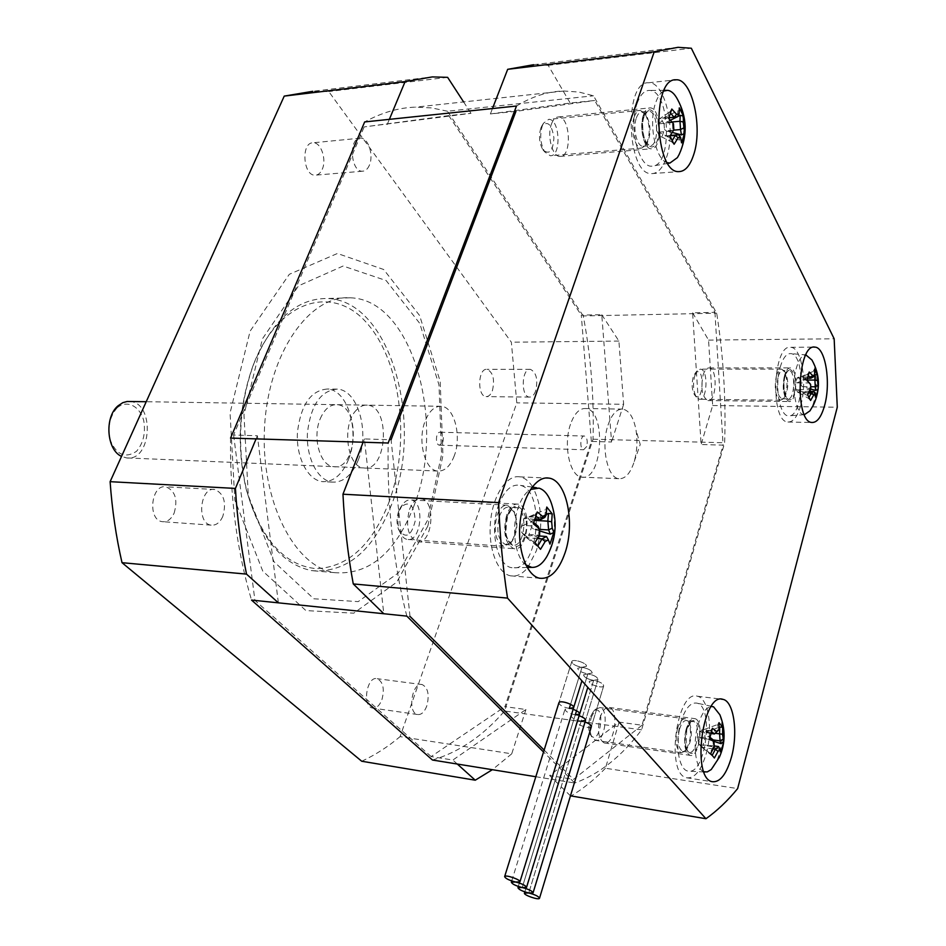 <?xml version="1.0" encoding="UTF-8"?>
<svg xmlns="http://www.w3.org/2000/svg" width="946" height="946" viewBox="0 0 946 946"><rect width="100%" height="100%" fill="white"/><g stroke="black" fill="none" stroke-linecap="round" stroke-linejoin="round"><path stroke-width="0.71" stroke-dasharray="4.73 3.55" d="M369.366 165.254C367.687 169.086 365.404 171.072 362.507 171.214C350.54 172.207 348.329 137.608 360.438 138.14C368.171 137.407 373.977 155.262 369.366 165.254M322.219 169.322C326.89 159.519 320.942 142.03 313.079 142.787C300.757 142.302 303.087 176.181 315.243 175.176C318.199 175.034 320.517 173.083 322.219 169.322M426.812 705.917C424.435 712.125 421.337 714.987 417.517 714.514C407.123 712.835 412.101 681.522 422.235 684.597C428.041 687.742 429.567 694.849 426.812 705.917M381.924 699.65C384.703 688.806 383.142 681.818 377.206 678.696C366.859 675.621 361.845 706.331 372.452 708.034C376.354 708.53 379.512 705.728 381.924 699.65M535.673 390.911C534.135 395.085 532.078 397.143 529.488 397.095C520.572 397.024 521.506 367.947 530.387 369.342C536.358 372.334 538.12 379.523 535.673 390.911M492.44 390.532C494.924 379.334 493.103 372.263 486.989 369.33C477.896 367.959 476.997 396.528 486.126 396.611C488.775 396.658 490.879 394.636 492.44 390.532M222.818 516.339C219.945 522.665 216.043 525.598 211.124 525.136C196.248 523.611 200.138 486.362 214.813 489.508C223.966 493.552 226.638 502.503 222.818 516.339M174.147 513.087C177.978 499.559 175.258 490.808 165.976 486.835C151.1 483.737 147.233 520.134 162.298 521.672C167.288 522.133 171.226 519.271 174.147 513.087M591.356 441.415L581.293 315.124L601.774 314.699L611.577 441.995L591.356 441.415L504.975 706.662L525.929 709.5L452.862 760.04L431.151 756.563L504.975 706.662M448.771 115.625L364.151 126.918L471.002 113.319L448.771 115.625L581.293 315.124M233.603 435.042L254.923 600.403L278.372 602.827L257.383 435.751L233.603 435.042L364.151 126.918M431.151 756.563L254.923 600.403M454.257 455.83C450.166 466.354 444.62 471.427 437.643 471.049C424.884 470.399 417.233 440.682 425.121 421.136C429.224 410.966 434.616 406.023 441.309 406.295C454.364 406.827 461.885 436.331 454.257 455.83M525.929 709.5L511.739 753.82L400.087 736.627L516.788 402.842L511.36 342.204L328.759 91.549L312.7 91.313L432.322 76.91M601.774 314.699L618.909 341.068L623.639 404.297L516.788 402.842M623.639 404.297L611.577 441.995M457.308 764.037L452.862 760.04M511.739 753.82L492.358 769.701M256.082 438.873L257.383 435.751M463.599 101.92L471.002 113.319M387.198 124.553L389.362 119.35M427.403 520.548L398.254 572.98L358.191 601.621L313.788 598.771L273.962 561.688L248.313 495.633L243.973 414.821L262.409 338.869L298.569 285.81L343.102 266.027L386.122 280.536L419.74 323.378L438.991 384.904L441.593 454.293L427.403 520.548M427.829 526.047L396.705 582.192L353.745 613.185L305.913 610.584L262.763 571.088L234.845 500.115L230.067 412.988L250.099 331.159L289.31 274.305L337.438 253.481L383.674 269.492L419.646 315.586L440.186 381.368L442.953 455.357L427.829 526.047M361.727 761.246C375.16 755.014 387.955 746.808 400.087 736.627M413.981 505.779C395.546 552.972 369.094 575.263 334.612 572.649C294.301 566.749 260.162 500.564 264.573 426.681C268.534 352.752 309.709 294.833 350.186 297.813C412.704 299.066 446.737 423.536 413.981 505.779M388.605 503.201C410.588 444.786 402.026 364.056 368.006 324.395C334.446 283.812 278.94 298.498 253.339 364.801C238.711 405.077 236.346 446.678 246.279 489.602C261.001 539.244 284.391 565.602 316.461 568.676C347.797 567.127 371.849 545.298 388.605 503.201M391.632 504.502C373.067 551.246 346.39 573.288 311.612 570.627C281.766 564.301 260.138 537.683 246.74 490.785C236.618 446.973 239.019 404.51 253.954 363.418C272.472 319.973 296.831 298.333 327.032 298.51C390.095 299.693 424.636 423.039 391.632 504.502M348.376 459.803C360.13 431.955 348.081 389.764 327.422 389.031C310.832 390.308 300.84 404.746 297.434 432.357C295.932 457.166 307.687 479.989 322.172 481.609C333.288 482.235 342.014 474.975 348.376 459.803M358.203 460.194C351.865 475.424 343.161 482.72 332.093 482.093C317.667 480.473 305.96 457.557 307.462 432.641C310.867 404.912 320.836 390.402 337.367 389.125C357.955 389.847 369.933 432.216 358.203 460.194M320.197 418.853C324.431 409.133 330.036 404.403 337.024 404.675C360.994 405.668 357.292 470.86 333.512 466.65C320.186 465.976 312.074 437.537 320.197 418.853M618.909 341.068L511.36 342.204M447.635 77.347L328.759 91.549M117.209 407.738C110.138 415.862 107.631 426.208 109.701 438.79C115.991 454.719 124.931 458.893 136.52 451.313C143.331 443.201 145.743 433.032 143.78 420.793C139.795 406.011 127.036 399.531 117.209 407.738M129.72 401.459C155.227 402.417 151.857 461.92 126.528 457.911L121.537 456.398M356.406 410.056C341.4 424.553 347.04 467.407 363.796 467.927C387.304 472.16 391.041 406.141 367.355 405.148C363.465 404.829 359.811 406.461 356.406 410.056M608.018 425.121C611.837 414.159 616.757 408.826 622.811 409.11C629.22 410.481 633.619 417.47 636.019 430.063C637.699 440.86 637.107 451.348 634.234 461.53C630.462 473.307 625.33 479.031 618.861 478.7C607.332 478.108 600.686 446.181 608.018 425.121M570.485 424.305C563.024 445.046 569.894 476.524 581.707 477.127C602.708 481.538 606.788 409.559 585.598 408.53C579.401 408.246 574.364 413.508 570.485 424.305M591.38 726.634C590.623 729.603 575.464 724.636 576.894 721.893L581.199 721.148L585.03 722.046M593.639 680.399L589.334 681.286C587.844 684.218 602.874 689.078 603.678 685.921C603.193 683.485 599.847 681.652 593.639 680.399L597.978 679.488C597.494 677.005 594.123 675.148 587.868 673.883L576.54 710.753L587.868 673.883L583.552 674.805C584.037 677.277 587.407 679.133 593.639 680.399L597.978 679.488C597.494 677.005 594.123 675.148 587.868 673.883L592.208 672.961C591.723 670.442 588.317 668.562 582.015 667.297L570.568 704.321L582.015 667.297L586.366 666.351C587.927 663.312 572.626 658.31 571.786 661.585C572.271 664.127 575.676 666.031 582.015 667.297L577.71 668.231C578.195 670.738 581.577 672.63 587.868 673.883L592.208 672.961C591.723 670.442 588.317 668.562 582.015 667.297L577.71 668.231C578.195 670.738 581.577 672.63 587.868 673.883L583.552 674.805C584.037 677.277 587.407 679.133 593.639 680.399L589.334 681.286C587.844 684.218 602.874 689.078 603.678 685.921C603.193 683.485 599.847 681.652 593.639 680.399L528.743 892.977L593.639 680.399M581.199 721.148C574.92 719.8 571.514 717.955 570.982 715.602L575.286 714.833L579.118 715.732M575.286 714.833C568.96 713.485 565.519 711.617 564.987 709.216L569.291 708.436L573.11 709.323M569.291 708.436C563.095 707.147 559.63 705.29 558.897 702.866M714.928 312.334L723.111 445.14L701.128 444.514L692.626 312.807L714.928 312.334L594.703 100.489L570.19 103.031L490.371 113.958L515.96 111.332L594.703 100.489M642.003 725.227L573.548 779.374L549.65 775.543L619.074 722.117L642.003 725.227L723.111 445.14M410.02 616.414L391.065 439.748L364.387 438.944L383.78 613.706L410.02 616.414M544.151 750.083L573.548 779.374M551.53 123.82C553.244 119.397 555.515 117.115 558.329 116.961C570.473 116.015 572.212 157.379 560.032 156.397C552.405 157.119 546.717 135.668 551.53 123.82M703.079 375.113C704.628 370.288 706.638 367.888 709.11 367.935C717.896 368.018 716.642 402.227 707.927 400.572C702.145 397.036 700.537 388.558 703.079 375.113M409.488 509.456C412.503 501.983 416.441 498.471 421.325 498.909C436.65 500.469 432.334 545.44 417.186 541.715C407.974 536.879 405.408 526.13 409.488 509.456M600.024 717.778C602.46 710.47 605.523 707.04 609.236 707.478C619.571 709.11 614.356 746.323 604.234 742.965C598.546 739.346 597.139 730.951 600.024 717.778M692.626 312.807L708.566 340.111L712.657 405.515L701.128 444.514M712.657 405.515L837.281 407.218M619.074 722.117L605.44 768.247L737.644 788.597M490.371 113.958L492.476 108.553M678.034 47.324L533.627 64.706L548.183 65.333L570.19 103.031M363.122 442.231L364.387 438.944M605.44 768.247C594.478 779.646 582.913 788.952 570.769 796.154M570.462 795.846L549.65 775.543M548.183 65.333L691.325 48.234M708.566 340.111L834.159 338.786M706.272 753.454C713.189 729.378 708.542 698.16 697.462 696.244C676.757 688.676 665.144 774.135 686.583 777.778C694.589 778.724 701.163 770.612 706.272 753.454M686.11 729.378C683.331 743.024 684.597 751.68 689.93 755.334C699.449 758.668 704.545 720.202 694.825 718.641C691.349 718.227 688.44 721.81 686.11 729.378M527.821 567.458L536.406 550.69C543.24 526.484 542.046 505.33 532.823 487.214M532.468 486.646C528.849 480.982 524.628 477.718 519.803 476.855C506.784 474.454 492.937 495.101 490.525 521.695C487.923 548.266 497.501 573.406 510.58 575.83C516.528 576.894 522.145 574.269 527.43 567.955M506.642 515.156C502.657 532.527 505.058 543.69 513.82 548.668C528.235 552.429 532.563 505.684 517.97 504.135C513.323 503.698 509.539 507.375 506.642 515.156M800.801 405.207C807.435 382.61 801.546 347.371 790.809 347.312C772.882 343.552 769.914 421.963 787.935 422.022C793.245 422.153 797.525 416.547 800.801 405.207M784.589 375.314C782.153 389.161 783.607 397.899 788.988 401.53C797.123 403.221 798.483 368.006 790.277 367.911C787.971 367.864 786.079 370.335 784.589 375.314M666.492 157.45C676.366 130.442 665.014 81.261 648.589 82.775C623.225 80.67 626.796 175.838 651.723 173.626C657.908 173.425 662.839 168.033 666.492 157.45M643.457 114.963C638.846 127.213 644.108 149.492 651.321 148.794C662.815 149.906 661.396 107.04 649.914 107.915C647.253 108.045 645.089 110.398 643.457 114.963M522.227 887.537L587.868 673.883L522.227 887.537M582.015 667.297L586.366 666.351C587.927 663.312 572.626 658.31 571.786 661.585C572.271 664.127 575.676 666.031 582.015 667.297M809.043 397.308L808.404 398.337L810.604 400.477M813.962 391.467L814.317 395.109L815.89 397.568M809.681 391.431L799.441 391.597L801.12 385.471L800.907 381.25L802.314 380.032L807.056 380.044M808.901 392.791L798.85 392.708L797.845 392.448L799.441 391.597M814.317 395.109L801.368 391.36M810.828 389.066L802.646 386.701L810.769 386.748M802.646 386.701L801.12 385.471M814.695 374.651L802.314 380.032M800.907 381.25L798.708 377.123L813.253 376.922L813.17 371.435L814.53 369.295M808.392 375.621L807.222 374.498L809.208 372.026M807.648 378.223L797.1 377.939L795.409 384.1L795.633 388.345L797.171 389.586L809.8 389.681L809.504 382.976L796.828 382.87L795.409 384.1M798.708 377.123L797.1 377.939M807.222 374.498L798.117 378.187M806.997 380.221L805.945 379.216L806.903 380.505M810.828 389.184L809.823 389.646M809.8 389.681L806.737 395.203L807.612 394.86M806.737 395.203L797.171 389.586M804.372 414.691L804.348 414.691C795.917 415.542 790.832 386.547 796.378 367.97C798.85 359.539 802.007 355.176 805.838 354.88M811.94 360.012C817.805 370.465 817.545 396.54 811.491 408.199L809.965 410.86M798.85 392.708L808.404 398.337M796.828 382.87L805.945 379.216M795.633 388.345L797.845 392.448M800.647 376.886L813.17 371.435M778.144 376.78C779.398 372.594 781.006 370.525 782.957 370.56L785.215 372.156C788.917 381.108 788.597 389.622 784.246 397.698L781.881 398.81C777.316 395.759 776.075 388.416 778.144 376.78M780.19 367.166C783.063 357.659 786.694 353.142 791.104 353.627C805.756 355.128 803.343 417.553 788.716 415.85C779.752 416.76 774.313 386.524 780.19 367.166M694.754 375.763L697.226 370.785L700.383 369.141C708.566 369.224 707.419 400.785 699.295 399.259L696.268 397.024C693.241 391.23 692.732 384.147 694.754 375.763M693.17 377.288C691.502 384.135 691.916 389.941 694.411 394.683C703.682 406.52 705.255 363.264 695.192 373.209L693.17 377.288M776.37 375.988C777.742 371.388 779.516 369.117 781.668 369.153L784.163 370.927C788.231 380.753 787.864 390.095 783.087 398.976L780.485 400.193C775.46 396.835 774.088 388.771 776.37 375.988M712.208 755.31L714.396 758.006M718.511 746.524L720.911 752.2M714.277 745.933L703.044 744.928L705.054 737.549L704.77 733.138L706.236 732.074L715.389 733.304M713.308 748.936L702.062 747.352L701.081 746.642L703.044 744.928M719.256 749.22L705.172 744.656M713.722 741.309L706.697 739.039L713.024 739.902M706.697 739.039L705.054 737.549M719.09 727.273L706.236 732.074M704.77 733.138L702.027 729.815L717.517 731.329L717.647 724.494L718.995 722.661M711.676 731.743L710.34 730.773L712.444 728.278M711.203 733.552L700.052 731.483L698.018 738.909L698.325 743.343L699.969 744.845L713.367 746.725L712.929 739.713M702.027 729.815L700.052 731.483M710.34 730.773L701.045 732.18M710.044 737.372L708.791 736.461L709.666 738.507M714.301 746.902L713.39 746.69M713.367 746.725L709.89 753.17L710.659 753.513M712.906 739.677L699.496 737.833L698.018 738.909M709.89 753.17L699.969 744.845M703.883 771.735C695.677 769.335 692.342 744.585 697.841 725.688C701.353 713.887 705.799 707.502 711.215 706.508M719.859 714.738C724.092 729.449 723.075 744.904 716.82 761.116L712.906 767.738M702.062 747.352L711.983 755.677M699.496 737.833L708.791 736.461M698.325 743.343L701.081 746.642M704.155 729.543L717.647 724.494M679.429 729.543C681.392 723.182 683.863 720.166 686.82 720.521L689.587 723.146C692.72 733.28 691.502 742.314 685.956 750.261L682.681 751.337C678.164 748.274 677.076 741.002 679.429 729.543M680.6 722.815C685.129 708.353 690.686 701.814 697.261 703.197C714.36 707.537 705.432 775.401 688.203 771.096C678.814 770.399 674.463 743.473 680.6 722.815M591.345 717.092L595.531 709.275L599.918 707.596C609.543 709.122 604.707 743.45 595.27 740.328L591.628 736.662C589.417 731.14 589.323 724.612 591.345 717.092M589.831 717.979C588.176 724.128 588.258 729.472 590.068 733.99C599.811 750.497 606.847 700.785 593.26 711.569L589.831 717.979M677.466 728.716C679.63 721.727 682.35 718.428 685.602 718.818L688.653 721.703C692.082 732.831 690.757 742.752 684.656 751.479L681.049 752.661C676.083 749.291 674.888 741.309 677.466 728.716M672.275 140.505L671.471 141.675L674.108 144.265M678.779 134.734L679.748 140.103L681.522 142.834M670.359 135.479L662.176 136.259L664.447 129.46L664.104 124.245L665.677 122.578L672.027 121.987M670.111 135.834L662.176 136.259M679.748 140.103L664.494 135.988M672.31 132.452L666.221 130.82L673.635 130.158M666.221 130.82L664.447 129.46M670.43 120.213L665.677 122.578M664.104 124.245L660.982 118.368L677.62 116.748L677.868 110.836L679.275 107.868M670.572 113.213L669.543 112.16L671.814 109.038M668.905 117.824L658.735 118.735L656.429 125.558L656.784 130.808L658.57 132.18L672.925 130.903L672.405 122.59L668.668 118.427M660.982 118.368L658.735 118.735M669.543 112.16L659.764 118.688M673.457 123.713L672.405 122.59M673.848 129.744L672.949 130.855M672.925 130.903L669.839 136.224M672.381 122.554L658.002 123.879L656.429 125.558M669.094 137.205L658.57 132.18M667.438 162.736C655.602 160.524 648.069 123.122 655.673 102.676C657.777 96.646 660.474 92.767 663.773 91.053M677.419 99.176C685.01 112.976 685.862 140.919 679.169 154.423M660.958 136.638L671.471 141.675M658.002 123.879L667.793 117.387M656.784 130.808L659.941 136.662M663.3 118.096L677.868 110.836M636.386 117.872C637.77 114.028 639.591 112.054 641.849 111.947L645.976 114.596C650.954 124.352 651.297 134.048 646.993 143.697L643.067 146.275C636.942 146.867 632.484 128.148 636.386 117.872M637.166 103.315C640.395 94.47 644.604 90.177 649.796 90.438C670.312 90.946 672.712 166.153 652.397 166.082C638.881 168.908 628.298 126.61 637.166 103.315M542.342 125.712L543.489 123.228L548.668 119.385C559.961 118.498 561.605 156.646 550.276 155.747L544.766 151.963C540.414 143.993 539.598 135.231 542.342 125.712M540.828 128.136C538.581 135.917 539.244 143.083 542.827 149.622C549.259 155.321 552.961 151.395 553.918 137.832C551.755 124.245 547.71 120.331 541.762 126.102L540.828 128.136M634.246 116.89C635.771 112.68 637.781 110.505 640.265 110.398L644.805 113.307C650.28 124.021 650.647 134.663 645.917 145.258L641.601 148.096C634.872 148.747 629.953 128.183 634.246 116.89M537.836 546.031L540.521 549.33M546.457 536.465L549.981 544.116M539.031 535.98L528.672 535.779L531.51 527.277L531.013 521.754L532.645 520.265L534.561 520.371M537.553 538.593L526.756 537.872L525.81 537.304L528.672 535.779M548.124 540.686L531.262 535.46M539.338 530.812L533.426 528.991L539.173 529.358M533.426 528.991L531.51 527.277M546.291 514.399L532.645 520.265M531.013 521.754L526.969 516.835L544.801 517.403L545.44 509.669L546.776 507.056M536.004 516.114L534.786 515.18L537.233 511.975M534.904 519.425L524.108 518.302L521.222 526.851L521.731 532.421L523.646 534.159L538.913 535.164L538.168 526.354L522.854 525.349L521.222 526.851M526.969 516.835L524.108 518.302M534.786 515.18L525.054 518.834M533.733 522.618L532.586 521.743L533.284 523.777M539.622 534.857L534.963 542.661M534.455 542.756L523.646 534.159M525.799 564.892C514.967 557.289 510.994 527.738 518.278 507.423C521.376 498.566 525.444 492.582 530.47 489.484M552.015 505.294C556.331 523.091 554.794 539.823 547.391 555.491M526.756 537.872L537.553 546.469M522.854 525.349L532.586 521.743M521.731 532.421L525.81 537.304M529.571 516.504L545.44 509.669M499.405 516.433C501.853 509.882 505.058 506.796 508.995 507.162L514.659 512.495C518.337 522.972 517.438 532.622 511.963 541.431L505.507 544.553C498.081 540.379 496.047 531.002 499.405 516.433M498.459 505.401C504.206 490.359 511.538 483.678 520.454 485.381C545.937 490.619 538.463 571.845 512.767 567.777C497.738 567.706 489.011 530.848 498.459 505.401M399.945 509.658L402.334 504.892C404.923 501.167 407.797 499.523 410.954 499.937C425.203 501.392 421.207 542.838 407.123 539.409C403.989 538.735 401.53 536.157 399.732 531.664C397.32 524.592 397.391 517.261 399.945 509.658M398.656 511.301C396.563 517.521 396.504 523.516 398.479 529.299C405.586 539.326 411.143 536.583 415.176 521.045C414.242 504.667 409.382 500.115 400.607 507.399L398.656 511.301M496.993 515.393C499.701 508.203 503.213 504.821 507.541 505.223L513.773 511.088C517.829 522.594 516.835 533.177 510.816 542.85L503.698 546.291C495.538 541.691 493.304 531.392 496.993 515.393M586.697 446.536L583.623 449.74C579.437 449.527 580.253 435.148 584.403 436.023C587.099 437.513 587.856 441.013 586.697 446.536M442.787 442.172C444.005 436.969 443.154 433.658 440.233 432.239C435.739 431.411 434.971 444.975 439.5 445.188L442.787 442.172M516.469 106.035C532.444 96.303 548.29 91.301 564.005 91.005L578.964 92.058L593.52 95.794L716.69 313.197C723.371 355.282 726.02 398.479 724.648 442.787L641.589 729.839C621.593 756.469 599.315 774.195 574.73 783.016M406.815 616.118C393.288 563.308 387.08 505.602 388.167 443.012M574.423 782.709L543.536 752.011M432.464 760.028C458.976 752.236 483.004 735.893 504.561 711.025L593.036 439.192C594.171 397.013 590.907 355.921 583.233 315.929L716.69 313.197M593.036 439.192L724.648 442.787M583.233 315.929L447.446 111.226L593.52 95.794M447.446 111.226L431.707 107.915L415.59 107.146C398.668 107.655 381.687 112.586 364.659 121.939M230.564 438.081C229.843 496.508 236.819 550.501 251.518 600.071M535.826 776.725L574.352 782.957M641.589 729.839L504.561 711.025M785.026 376.094C789.555 359.776 798.814 377.288 794.321 393.264C789.957 409.63 780.438 392.46 785.026 376.094M784.21 376.792C782.141 388.451 783.383 395.818 787.923 398.869C794.782 400.3 795.917 370.631 788.999 370.56C787.048 370.525 785.452 372.606 784.21 376.792M686.642 730.016C692.094 710.351 703.635 724.577 698.219 743.84C692.992 763.481 681.12 749.776 686.642 730.016M685.85 730.407C683.509 741.901 684.585 749.185 689.078 752.259C697.096 755.074 701.4 722.685 693.205 721.36C690.261 721.018 687.813 724.033 685.85 730.407M644.072 116.086C650.245 98.017 663.406 122.885 657.304 140.528C651.392 158.751 637.829 134.237 644.072 116.086M643.256 117.209C639.366 127.521 643.8 146.287 649.89 145.708C659.575 146.63 658.369 110.54 648.708 111.285C646.449 111.38 644.64 113.366 643.256 117.209M507.434 516.102C515.168 493.469 532.184 514.458 524.557 536.548C517.214 559.228 499.618 538.901 507.434 516.102M506.689 516.859C503.343 531.475 505.365 540.875 512.756 545.062C524.9 548.231 528.554 508.877 516.256 507.564C512.33 507.198 509.137 510.296 506.689 516.859M360.438 138.14L313.079 142.787M362.507 171.214L315.243 175.176M422.235 684.597L377.206 678.696M417.517 714.514L372.452 708.034M530.387 369.342L486.989 369.33M529.488 397.095L486.126 396.611M214.813 489.508L165.976 486.835M211.124 525.136L162.298 521.672M246.279 489.602L246.74 490.785M253.339 364.801L253.954 363.418M350.186 297.813L327.032 298.51M334.612 572.649L311.612 570.627M337.367 389.125L327.422 389.031M332.093 482.093L322.172 481.609M441.309 406.295L337.024 404.675M437.643 471.049L333.512 466.65M367.355 405.148L146.228 401.719M363.796 467.927L126.528 457.911M634.234 461.53L640.229 444.502L636.019 430.063M622.811 409.11L585.598 408.53M618.861 478.7L581.707 477.127M524.829 891.889L576.894 721.893M603.678 685.921L591.404 726.528L603.678 685.921M518.313 886.449L570.982 715.602M597.978 679.488L585.574 720.273L597.978 679.488M587.797 687.364L579.662 713.946M571.786 661.585L558.92 702.76L571.786 661.585M581.908 680.813L573.666 707.525M511.715 880.939L564.987 709.216M686.583 777.778L712.149 781.692M697.462 696.244L721.384 699.165M604.234 742.965L689.93 755.334M609.236 707.478L694.825 718.641M510.58 575.83L539.634 578.243M519.803 476.855L545.901 477.978M417.186 541.715L513.82 548.668M421.325 498.909L517.97 504.135M787.935 422.022L811.987 422.484M790.809 347.312L813.867 347.135M707.927 400.572L788.988 401.53M709.11 367.935L790.277 367.911M651.723 173.626L678.968 171.604M648.589 82.775L674.439 79.972M560.032 156.397L651.321 148.794M558.329 116.961L649.914 107.915M781.881 398.81L787.923 398.869L786.008 396.835L784.199 390.284C783.796 383.993 784.08 379.37 785.062 376.413C788.81 367.261 788.302 371.813 788.999 370.56L782.957 370.56M694.411 394.683L696.268 397.024M695.192 373.209L697.226 370.785M781.668 369.153L700.383 369.141M780.485 400.193L699.295 399.259M785.215 372.156L784.163 370.927M784.246 397.698L783.087 398.976M806.654 354.963L791.104 353.627M804.348 414.691L788.716 415.85M718.582 746.678L719.752 748.641M682.681 751.337L689.078 752.259L687.435 750.651L686.004 746.832L686.713 730.253C693.584 715.058 692.236 723.595 693.205 721.36L686.82 720.521M590.068 733.99L591.628 736.662M593.26 711.569L595.531 709.275M685.602 718.818L599.918 707.596M681.049 752.661L595.27 740.328M689.587 723.146L688.653 721.703M685.956 750.261L684.656 751.479M713.556 706.792L712.232 706.508M711.345 706.307L697.261 703.197M703.978 771.971L688.203 771.096M643.067 146.275L649.89 145.708L646.201 142.586C644.734 142.68 640.501 124.766 644.131 116.689C647.076 111.462 648.601 109.665 648.708 111.285L641.849 111.947M542.827 149.622L544.766 151.963M541.762 126.102L543.489 123.228M640.265 110.398L548.668 119.385M641.601 148.096L550.276 155.747M645.976 114.596L644.805 113.307M646.993 143.697L645.917 145.258M667.592 90.319L666.185 90.319M664.104 90.343L649.796 90.438M667.841 163.386L652.397 166.082M547.403 538.487L549.165 541.561M505.507 544.553L512.756 545.062L508.333 540.793C505.554 537.931 505.294 529.866 507.576 516.575C513.832 503.698 514.092 508.948 516.256 507.564L508.995 507.162M398.479 529.299L399.732 531.664M400.607 507.399L402.334 504.892M507.541 505.223L410.954 499.937M503.698 546.291L407.123 539.409M514.659 512.495L513.773 511.088M511.963 541.431L510.816 542.85M539.054 488.136L536.524 487.758M532.125 487.107L520.454 485.381M527.147 567.47L512.767 567.777M439.5 445.188L583.623 449.74M440.233 432.239L584.403 436.023M564.005 91.005L415.59 107.146"/><path stroke-width="1.42" d="M492.358 769.701L475.247 780.202L457.308 764.037M278.372 602.827L246.516 574.116C240.899 546.717 237.198 518.148 235.412 488.42L256.082 438.873M389.362 119.35L405.101 81.616L432.322 76.91L447.635 77.347L463.599 101.92M246.516 574.116L122.01 562.681L361.727 761.246L475.247 780.202M312.7 91.313L284.238 96.102L110.114 481.68C112.101 509.74 116.074 536.737 122.01 562.681M405.101 81.616L284.238 96.102M235.412 488.42L110.114 481.68M121.537 456.398C106.602 449.906 104.249 417.151 118.014 405.846L122.803 402.665L127.107 401.494L146.228 401.719M585.03 722.046C589.346 723.619 591.463 725.144 591.38 726.634L539.527 898.192M576.54 710.753L575.286 714.833L576.54 710.753M579.118 715.732C583.481 717.316 585.621 718.865 585.539 720.379L581.199 721.148M570.568 704.321L569.291 708.436L570.568 704.321M573.11 709.323C577.545 710.931 579.709 712.504 579.626 714.041L575.286 714.833M558.897 702.866L558.92 702.76C559.701 699.673 575.144 704.782 573.643 707.632L569.291 708.436M410.02 616.414L544.151 750.083M515.96 111.332L391.065 439.748M837.281 407.218L737.644 788.597C727.616 800.813 717.056 810.864 705.953 818.728L507.529 598.109C502.823 567.635 499.855 535.803 498.613 502.598L654.23 51.758L678.034 47.324L691.325 48.234L834.159 338.786L837.281 407.218M492.476 108.553L507.683 69.318L533.627 64.706M383.78 613.706L353.26 583.93C347.974 555.267 344.545 525.361 342.96 494.214L363.122 442.231M705.953 818.728L570.462 795.846M693.477 155.31C689.882 165.988 685.046 171.427 678.968 171.604C654.502 173.804 651.155 77.596 676.035 79.795C692.165 78.329 703.221 128.041 693.477 155.31M824.593 405.515C821.376 416.961 817.178 422.614 811.987 422.484C794.356 422.436 797.395 343.327 814.92 347.123C825.432 347.194 831.12 382.728 824.593 405.515M565.081 552.76C558.743 570.852 550.265 579.354 539.634 578.243C526.78 575.818 517.379 550.406 519.981 523.516C522.405 496.603 536.063 475.696 548.869 478.108C566.453 479.989 575.416 522.925 565.081 552.76M731.483 757.048C726.445 774.396 720.001 782.602 712.149 781.692C691.148 778.097 702.665 691.786 722.945 699.354C733.8 701.246 738.294 732.724 731.483 757.048M353.26 583.93L507.529 598.109M342.96 494.214L498.613 502.598M507.683 69.318L654.23 51.758M522.227 887.537L526.544 887.407C525.799 885.527 522.145 883.73 515.617 882.015L511.337 882.145C512.082 884.037 515.712 885.823 522.227 887.537L517.947 887.655C518.68 889.5 522.287 891.286 528.743 892.977L533.071 892.87C532.326 891.014 528.708 889.24 522.227 887.537M528.743 892.977L524.462 893.083C523.244 895.022 538.995 900.438 539.504 898.262C538.759 896.441 535.176 894.68 528.743 892.977M515.617 882.015L519.933 881.873C521.211 879.863 505.152 874.305 504.644 876.575C505.389 878.479 509.054 880.3 515.617 882.015M813.808 394.825L815.594 393.843L815.89 397.568L818.148 389.173L817.628 380.599L814.896 380.079L814.813 374.604L817.474 374.983L814.53 369.295L814.683 374.923L812.886 375.858L809.208 372.026L806.903 380.505L810.592 384.324L810.828 389.184L807.612 394.86L810.604 400.477L813.808 394.825L811.455 392.815L809.043 397.308M815.594 393.843L813.974 391.478L811.502 392.815M813.962 391.467L809.681 391.431M808.901 392.791L811.455 392.815M817.864 385.424L815.216 386.784L815.582 390.426L818.148 389.173M814.92 380.115L815.239 386.748M817.628 380.599L817.474 374.983M810.769 386.748L815.216 386.784M810.828 389.066L815.582 390.426M814.896 380.079L807.056 380.044M814.683 374.923L813.264 376.934L810.781 378.223L812.886 375.858M808.392 375.621L810.781 378.223M810.746 378.234L807.648 378.223M810.592 384.324L806.997 380.221M805.838 354.88L811.94 360.012C820.076 374.675 820.56 389.693 813.406 405.054L809.965 410.86L804.372 414.691M718.014 751.408L720.225 749.445L720.911 752.2L723.619 742.066L722.626 734.262L719.575 733.871L719.705 727.048L722.673 727.261L718.995 722.661L718.948 729.685L716.725 731.601L712.444 728.278L709.666 738.507L713.97 741.818L714.301 746.902L710.659 753.513L714.396 758.006L718.014 751.408L715.436 749.232L712.208 755.31M720.225 749.445L718.522 746.536L715.483 749.22M714.277 745.933L718.522 746.536M713.308 748.936L715.436 749.232M722.945 739.299L720.024 740.872L720.769 743.58L723.619 742.066M719.61 733.907L720.048 740.836M722.626 734.262L722.673 727.261M713.024 739.902L720.024 740.872M713.722 741.309L720.769 743.58M719.575 733.871L715.389 733.304M719.705 727.048L719.09 727.273M718.948 729.685L714.478 733.99L711.203 733.552M716.725 731.601L714.478 733.99L711.676 731.743M713.97 741.818L712.906 739.677L710.044 737.372M711.215 706.508L713.556 706.792L719.859 714.738C725.653 729.106 725.487 743.284 719.362 757.273L711.226 769.559L707.218 771.936L703.883 771.735M678.105 137.797L680.612 137.336L681.522 142.834L684.573 133.504L683.308 122.022L679.961 121.254L680.198 115.353L683.461 115.98L679.275 107.868L679.11 113.922L676.579 114.336L671.814 109.038L668.668 118.427L673.457 123.713L673.848 129.744L669.839 136.224L674.108 144.265L678.105 137.797L675.29 135.384L672.275 140.505M680.612 137.336L678.79 134.734L675.338 135.373M670.359 135.479L678.79 134.734M670.111 135.834L675.29 135.384M683.686 127.982L680.493 129.543L681.463 134.911L684.573 133.504M679.997 121.289L680.529 129.496M683.308 122.022L683.461 115.98M673.635 130.158L680.493 129.543M672.31 132.452L681.463 134.911M679.961 121.254L672.027 121.987M680.198 115.353L677.714 116.583M677.265 116.819L670.43 120.213M679.11 113.922L677.632 116.748L668.905 117.824M676.579 114.336L674.167 117.328L670.572 113.213M663.773 91.053L667.592 90.319C671.222 90.781 674.498 93.737 677.419 99.176C687.139 117.044 687.718 135.455 679.169 154.423L677.395 157.627L669.969 163.019L667.438 162.736M545.156 541.561L548.361 539.811L549.981 544.116L553.812 532.432L552.216 528.093L551.66 521.778L547.84 521.175L548.467 513.453L552.216 513.867L546.776 507.056L546.209 514.991L542.98 516.682L537.233 511.975L533.284 523.777L539.066 528.471L539.622 534.857L534.963 542.661L540.521 549.33L545.156 541.561L541.987 538.889L537.836 546.031M548.361 539.811L546.469 536.488L542.046 538.877M539.031 535.98L546.469 536.488M537.553 538.593L541.987 538.889M552.216 528.093L548.633 529.914L550.265 534.183L553.812 532.432M539.173 529.358L548.609 529.949L547.876 521.222M551.66 521.778L552.216 513.867M539.338 530.812L550.265 534.183M547.84 521.175L534.561 520.371M548.467 513.453L546.291 514.399M546.209 514.991L544.801 517.415L540.367 519.744L542.98 516.682M536.004 516.114L540.367 519.744M540.308 519.756L534.904 519.425M539.066 528.471L538.168 526.354L533.733 522.618M530.47 489.484L539.054 488.136C544.79 490.004 549.106 495.728 552.015 505.294C557.36 522.665 555.822 539.397 547.391 555.491L546.611 556.887C542.2 564.183 537.233 567.683 531.723 567.375L525.799 564.892M388.167 443.012L516.469 106.035L364.659 121.939L230.564 438.081L388.167 443.012M543.536 752.011L406.815 616.118L251.518 600.071L432.464 760.028L535.826 776.725M533.083 892.799L585.539 720.379M721.384 699.165L722.945 699.354M545.901 477.978L548.869 478.108M813.867 347.135L814.92 347.123M674.439 79.972L676.035 79.795M526.567 887.336L587.797 687.364M511.337 882.145L511.715 880.939M517.947 887.655L518.313 886.449M524.462 893.083L524.829 891.889M519.933 881.873L581.908 680.813M504.644 876.575L558.92 702.76M712.232 706.508L711.345 706.307M704.947 772.019L703.978 771.971M666.185 90.319L664.104 90.343M669.969 163.019L667.841 163.386M536.524 487.758L532.125 487.107M531.723 567.375L527.147 567.47"/></g></svg>
